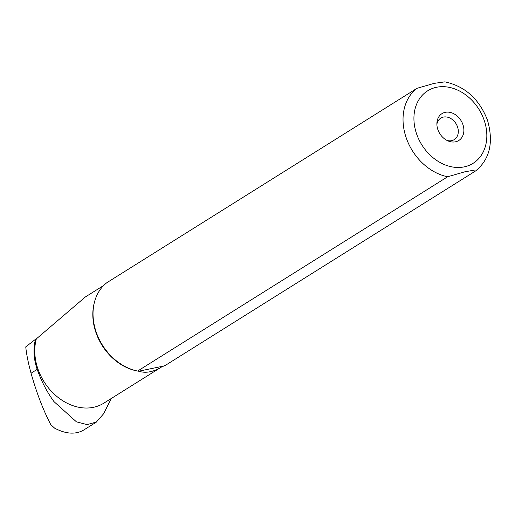 <?xml version="1.0" encoding="UTF-8"?>
<svg xmlns="http://www.w3.org/2000/svg" width="515" height="515" viewBox="0 0 515 515"><rect width="100%" height="100%" fill="white"/><g stroke="black" fill="none" stroke-linecap="round" stroke-linejoin="round"><path stroke-width="0.77" d="M32.291 341.793L25.75 346.885C26.465 353.998 28.138 362.431 30.771 372.19L31.048 373.214L37.196 369.358A50.219 39.501 -122.1 0 1 35.509 339.295L32.291 341.793M96.402 422.081L83.9 429.916C75.763 434.718 66.01 434.139 54.635 428.177L50.74 424.547C43.202 410.107 36.636 392.997 31.048 373.214M103.567 413.815L96.363 422.03L87.138 424.605L76.445 421.843L53.953 401.597C47.013 392.076 41.425 381.332 37.196 369.358M161.652 366.918L165.457 365.322L475.467 171.025L471.978 170.536L464.601 171.875L447.638 176.761L137.627 371.058L138.651 371.218C145.706 373.452 153.373 372.017 161.652 366.918L103.805 403.174A49.904 39.249 -122.1 0 1 53.85 393.769A49.904 39.249 -122.1 0 1 36.32 338.909L35.509 339.295M94.503 301.97A50.695 39.874 -122.1 0 0 137.627 371.058L136.913 370.916A49.904 39.249 -122.1 0 1 94.264 302.872L94.503 301.97A50.695 39.874 -122.1 0 1 106.991 282.6L417.002 88.303L434.235 83.359L444.883 81.853C465.026 86.243 479.214 98.983 487.448 120.066C493.801 142.269 489.874 159.212 475.673 170.89M36.32 338.909L85.381 296.949L103.727 285.452M455.485 141.812A15.843 12.463 57.9 0 0 463.513 126.774A15.843 12.463 57.9 0 0 449.286 112.231A15.843 12.463 57.9 0 0 436.92 122.834A15.843 12.463 57.9 0 0 448.32 141.033A15.843 12.463 57.9 0 0 455.485 141.812M447.033 140.441A12.675 9.965 57.9 0 0 451.597 140.659A12.675 9.965 57.9 0 0 454.243 139.61A12.675 9.965 57.9 0 0 455.955 123.574A12.675 9.965 57.9 0 0 440.782 118.128A12.675 9.965 57.9 0 0 436.887 124.25M162.656 366.274L138.651 371.218M436.598 87.26A42.777 33.642 -122.1 0 1 486.501 140.949A42.777 33.642 -122.1 0 1 428.049 152.994A42.777 33.642 -122.1 0 1 436.598 87.26M447.638 176.761A50.695 39.874 -122.1 0 1 406.245 137.911A50.695 39.874 -122.1 0 1 417.002 88.303M111.317 398.468L103.579 413.822"/></g></svg>
